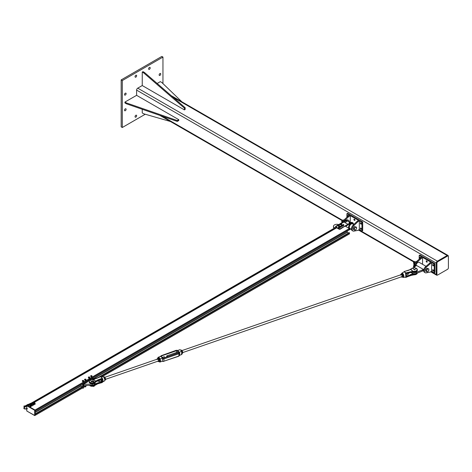 <?xml version="1.0" encoding="UTF-8"?>
<svg xmlns="http://www.w3.org/2000/svg" width="472" height="472" viewBox="0 0 472 472"><rect width="100%" height="100%" fill="white"/><g stroke="black" fill="none" stroke-linecap="round" stroke-linejoin="round"><path stroke-width="0.71" d="M159.943 75.39A1.133 0.655 -60 0 1 159.377 75.443A1.133 0.655 -60 0 1 159.206 74.541A1.133 0.655 -60 0 1 159.943 73.543A1.133 0.655 -60 0 1 160.51 73.484A1.133 0.655 -60 0 1 160.686 74.393A1.133 0.655 -60 0 1 159.943 75.39M135.853 77.125A1.133 0.655 -60 0 1 135.287 77.184A1.133 0.655 -60 0 1 135.11 76.275A1.133 0.655 -60 0 1 135.853 75.278A1.133 0.655 -60 0 1 136.42 75.225A1.133 0.655 -60 0 1 136.591 76.128A1.133 0.655 -60 0 1 135.853 77.125M125.31 110.702A1.133 0.655 -60 0 1 124.744 110.761A1.133 0.655 -60 0 1 124.573 109.852A1.133 0.655 -60 0 1 125.31 108.855A1.133 0.655 -60 0 1 125.876 108.802A1.133 0.655 -60 0 1 126.048 109.705A1.133 0.655 -60 0 1 125.31 110.702M125.31 95.055A1.133 0.655 -60 0 1 124.744 95.114A1.133 0.655 -60 0 1 124.573 94.205A1.133 0.655 -60 0 1 125.31 93.208A1.133 0.655 -60 0 1 125.876 93.149A1.133 0.655 -60 0 1 126.048 94.058A1.133 0.655 -60 0 1 125.31 95.055M149.406 69.301A1.133 0.655 -60 0 1 148.839 69.36A1.133 0.655 -60 0 1 148.662 68.452A1.133 0.655 -60 0 1 149.406 67.455A1.133 0.655 -60 0 1 149.972 67.402A1.133 0.655 -60 0 1 150.143 68.304A1.133 0.655 -60 0 1 149.406 69.301M135.853 117.121A1.133 0.655 -60 0 1 135.287 117.174A1.133 0.655 -60 0 1 135.11 116.265A1.133 0.655 -60 0 1 135.853 115.268A1.133 0.655 -60 0 1 136.42 115.215A1.133 0.655 -60 0 1 136.591 116.124A1.133 0.655 -60 0 1 135.853 117.121M122.301 80.553L122.301 127.499L121.168 126.844L121.168 79.898L161.825 56.428L162.958 57.077L122.301 80.553L121.168 79.898M162.958 83.591L162.958 57.077M122.301 127.499L145.264 114.236M448.306 256.148A1.599 0.92 120 0 0 447.975 255.429A1.599 0.92 120 0 0 447.179 255.511L437.391 261.163A1.599 0.92 120 0 0 436.258 263.111L436.258 274.415A1.599 0.92 120 0 0 436.588 275.152A1.599 0.92 120 0 0 437.379 275.076M136.603 95.332L124.932 102.07L126.443 102.937L177.26 120.543L178.77 119.67L136.603 95.332L136.603 90.111A1.599 0.92 -60 0 1 137.735 88.158L142.249 85.55L184.416 109.893L184.416 108.153L143.759 72.942L142.249 72.074L142.249 85.55M448.4 267.842L448.4 256.544A1.198 0.69 120 0 0 448.152 255.995A1.198 0.69 120 0 0 447.55 256.054L437.768 261.706A1.198 0.69 120 0 0 436.919 263.169L436.919 274.474A1.198 0.69 120 0 0 437.166 275.023A1.198 0.69 120 0 0 437.768 274.964L447.55 269.311A1.198 0.69 120 0 0 448.4 267.842M437.007 274.863A1.198 0.69 -60 0 1 436.789 274.804A1.198 0.69 -60 0 1 436.541 274.256L436.541 262.957A1.198 0.69 -60 0 1 437.391 261.488L447.179 255.836A1.198 0.69 -60 0 1 447.775 255.777A1.198 0.69 -60 0 1 447.934 255.936M181.879 101.805L161.825 82.506L160.321 81.638L157.158 83.461M142.249 109.286L142.249 112.932L143.759 113.805L170.498 121.522M142.249 72.074L143.004 71.638L144.509 72.511L185.166 107.716L185.166 109.457L184.416 109.893M185.166 107.716L184.416 108.153M144.509 72.511L143.759 72.942M178.77 119.67L178.77 120.543L177.26 121.41L126.443 103.805L124.932 102.937L124.932 102.07M177.26 120.543L177.26 121.41M126.443 102.937L126.443 103.805M342.601 222.371A3.593 2.077 -60 0 1 344.123 219.905L348.212 215.981L348.967 216.412L344.879 220.335A3.593 2.077 120 0 0 343.964 221.474M348.212 215.981L349.534 215.22L346.896 213.698L347.652 213.261L362.708 221.958L362.708 230.649L361.953 231.085L359.322 229.563L358 230.324L353.911 231.127A3.593 2.077 -60 0 1 352.914 230.991A3.593 2.077 -60 0 1 353.911 225.551L358 221.633L357.251 221.197L353.156 225.12A3.593 2.077 120 0 0 352.159 230.554L352.914 230.991M350.283 222.577L350.283 215.657L348.967 216.412M350.283 215.657L358.567 220.436L357.251 221.197M354.425 220.383A0.732 0.425 60 0 1 353.947 219.734A0.732 0.425 60 0 1 354.059 219.15A0.732 0.425 60 0 1 354.791 219.574A0.732 0.425 60 0 1 354.791 220.418A0.732 0.425 60 0 1 354.425 220.383M358 221.633L359.322 220.872L359.322 229.563M359.322 220.872L361.953 222.389L361.953 231.085M360.826 224.076A0.732 0.425 60 0 1 360.348 223.433A0.732 0.425 60 0 1 360.461 222.843A0.732 0.425 60 0 1 361.192 223.268A0.732 0.425 60 0 1 361.192 224.112A0.732 0.425 60 0 1 360.826 224.076M360.826 229.292A0.732 0.425 60 0 1 360.348 228.649A0.732 0.425 60 0 1 360.461 228.059A0.732 0.425 60 0 1 361.192 228.483A0.732 0.425 60 0 1 361.192 229.327A0.732 0.425 60 0 1 360.826 229.292M347.746 216.43A0.732 0.425 60 0 1 347.657 215.456A0.732 0.425 60 0 1 348.395 215.875M361.953 222.389L362.708 221.958M346.896 217.244L346.896 213.698M340.218 228.749L347.935 224.294L340.218 229.185L340.218 228.749A0.796 0.46 180 0 1 339.085 228.749L339.085 229.185A0.796 0.46 -0 0 0 340.218 229.185M336.123 227.008A0.796 0.46 -0 0 0 336.029 227.227A0.796 0.46 -0 0 0 336.265 227.551L339.085 229.185M344.076 222.064L346.708 220.542A3.729 2.153 -60 0 1 348.572 220.359A3.729 2.153 -60 0 1 349.345 222.035M350.501 222.701L348.041 221.279A2.661 1.534 120 0 0 345.38 222.819M336.105 226.595L338.135 225.386M339.014 224.878L340.353 224.106M341.286 223.569L343.982 222.011L347.935 224.294M341.103 223.527L343.982 222.011M336.129 226.401L338.147 225.232M338.849 224.825L340.353 223.958M343.716 221.97L343.415 221.793L335.604 226.412L335.604 227.41M350.826 229.038L348.118 230.478M345.628 226.383L350.849 222.937A3.729 2.153 -60 0 1 352.714 222.749A3.729 2.153 -60 0 1 353.487 224.424M348.572 220.359L348.006 220.035A3.729 2.153 120 0 0 346.147 220.218L343.415 221.793M334.778 227.893L334.477 227.716A3.463 2 180 0 1 333.462 226.306L333.462 226.955A3.463 2 -0 0 0 334.223 228.206M333.462 226.306A3.463 2 180 0 1 335.232 224.56A3.463 2 180 0 1 338.737 224.601M347.935 230.59L347.227 231.003M347.935 224.513L348.118 224.837M345.439 225.952L345.628 226.277M336.265 227.551L336.265 227.12A0.796 0.46 180 0 1 336.029 226.79A0.796 0.46 180 0 1 336.265 226.466M336.265 227.12L339.085 228.749M336.058 226.672L335.604 226.412M352.513 222.66A3.729 2.153 120 0 0 352.336 222.53A3.729 2.153 120 0 0 350.472 222.719L347.84 224.241M349.203 222.808L349.622 223.209L349.339 222.383M349.61 222.672L349.74 222.961L349.25 222.884L349.722 222.725L349.622 223.049M349.722 222.383L349.345 222.601M344.2 220.082L343.067 219.982L342.406 220.625L341.94 221.386L341.94 222.89M341.94 221.386L342.784 221.875M343.067 219.982L343.71 220.347M353.298 228.702A1.599 0.92 -60 0 1 353.298 228.69L353.864 227.238A1.599 0.92 -60 0 1 353.864 227.233L354.425 226.536L356.507 227.185L356.507 228.696L356.047 229.457L354.914 230.106L354.248 230L354.348 229.303A1.599 0.92 120 0 0 354.914 230.106A1.599 0.92 120 0 0 356.047 229.457A1.599 0.92 120 0 0 356.608 228A1.599 0.92 120 0 0 356.047 227.197A1.599 0.92 120 0 0 354.914 227.846A1.599 0.92 120 0 0 354.348 229.303L354.248 228.489L355.381 227.085L356.507 227.185M342.412 220.335A0.903 0.519 120 0 0 342.359 220.365A0.903 0.519 120 0 0 341.74 221.433A0.903 0.519 120 0 0 341.746 221.492M341.84 221.964A1.062 0.614 -60 0 1 341.74 221.557A1.062 0.614 -60 0 1 342.466 220.294A1.062 0.614 -60 0 1 342.489 220.282A1.062 0.614 -60 0 1 342.831 220.182M353.298 228.696L353.298 229.445L354.248 230M353.298 227.941L354.248 228.489M354.425 226.536L355.381 227.085M343.864 225.114L343.587 225.191A0.596 0.348 -0 0 0 343.822 224.873L343.587 225.657A0.596 0.348 180 0 1 343.581 225.657L342.991 225.699A0.596 0.348 180 0 1 342.991 225.699L342.589 224.802L343.822 224.873A0.596 0.348 -0 0 0 342.631 224.955L342.589 224.802M343.309 225.356L342.991 225.232A0.596 0.348 -0 0 0 343.587 225.191L343.309 225.775M342.672 225.197L342.631 224.955A0.596 0.348 -0 0 0 342.991 225.232L342.672 225.622M342.572 225.604L342.076 226.471A0.596 0.348 180 0 1 342.07 226.471L341.498 226.389A0.596 0.348 180 0 1 341.492 226.389L341.409 225.445L342.489 225.758A0.596 0.348 -0 0 0 341.327 225.592A0.596 0.348 -0 0 0 342.489 225.758L341.746 226.106L341.244 225.828M342.406 226.418L342.406 225.994M341.746 226.53L341.746 226.106M341.061 226.466L340.99 226.613A0.596 0.348 -0 0 0 340.802 226.289L340.99 227.079A0.596 0.348 180 0 1 340.99 227.085L340.005 227.268A0.596 0.348 180 0 1 339.999 227.268M340.92 226.855L340.589 226.873A0.596 0.348 -0 0 0 340.99 226.613L340.92 227.274M340.218 226.218L340.802 226.289A0.596 0.348 -0 0 0 339.816 226.471L340.218 226.218M340.259 226.979L340.005 226.802A0.596 0.348 -0 0 0 340.589 226.873L340.259 227.398M339.746 226.713L339.816 226.471A0.596 0.348 -0 0 0 340.005 226.802L340.005 227.268M339.704 227.528L339.421 227.593A0.596 0.348 -0 0 0 339.681 227.28L339.421 228.059A0.596 0.348 180 0 1 339.415 228.059L338.512 227.994L338.465 227.174L339.681 227.28A0.596 0.348 -0 0 0 338.489 227.327L338.465 227.174M339.132 227.746L338.819 227.616A0.596 0.348 -0 0 0 339.421 227.593L339.132 228.171M338.512 227.569L338.489 227.327A0.596 0.348 -0 0 0 338.819 227.616L338.512 227.994M339.285 225.044L338.896 225.421A0.531 0.307 -0 0 0 339.043 224.896L339.232 225.592A0.531 0.307 180 0 1 339.232 225.592L338.896 225.828A0.531 0.307 180 0 1 338.896 225.828L338.371 225.368A0.531 0.307 -0 0 0 338.896 225.421L338.613 225.522M338.377 225.781A0.531 0.307 180 0 1 338.371 225.775L338.182 225.079A0.531 0.307 -0 0 0 338.371 225.368L338.135 225.297M338.235 224.943L338.518 224.843A0.531 0.307 -0 0 0 338.182 225.079L338.235 224.943M338.808 224.82L339.043 224.896A0.531 0.307 -0 0 0 338.518 224.843L338.808 224.82M339.185 225.763L339.185 225.398M341.581 224.17A0.625 0.36 180 0 1 341.592 224.235L341.439 224.383A0.531 0.307 180 0 1 341.439 224.383L340.985 224.542A0.531 0.307 180 0 1 340.979 224.542L340.518 223.988A0.531 0.307 -0 0 0 340.985 224.135L340.678 224.176M340.678 224.548L340.518 224.401A0.531 0.307 180 0 1 340.513 224.395L340.501 223.681A0.531 0.307 -0 0 0 340.518 223.988L340.353 223.875M341.439 223.97L340.985 224.135A0.531 0.307 -0 0 0 341.421 223.663L341.439 223.97M340.642 223.563L340.949 223.522A0.531 0.307 -0 0 0 340.501 223.681L340.642 223.563M341.256 223.551L341.421 223.663A0.531 0.307 -0 0 0 340.949 223.522L341.256 223.551M341.374 224.454L341.445 224.607A0.625 0.36 -0 0 0 341.592 224.371L341.581 223.858M341.291 224.536L341.291 224.17M339.303 225.427A0.732 0.425 180 0 1 339.445 225.675A0.732 0.425 180 0 1 339.226 225.976A0.732 0.425 180 0 1 338.43 226.064A0.732 0.425 180 0 1 337.976 225.675A0.732 0.425 180 0 1 338.117 225.427M339.433 225.746A0.732 0.425 180 0 1 339.445 225.817A0.732 0.425 180 0 1 339.226 226.112A0.732 0.425 180 0 1 338.43 226.206A0.732 0.425 180 0 1 337.976 225.817A0.732 0.425 180 0 1 337.987 225.746M341.581 224.141A0.732 0.425 180 0 1 341.698 224.371A0.732 0.425 180 0 1 341.486 224.672A0.732 0.425 180 0 1 340.69 224.76A0.732 0.425 180 0 1 340.235 224.371A0.732 0.425 180 0 1 340.353 224.141M341.693 224.442A0.732 0.425 180 0 1 341.698 224.513A0.732 0.425 180 0 1 341.486 224.808A0.732 0.425 180 0 1 340.69 224.902A0.732 0.425 180 0 1 340.235 224.513A0.732 0.425 180 0 1 340.247 224.442M340.353 224.306A0.625 0.36 -0 0 0 341.415 224.625L341.35 224.471M341.392 224.501A0.625 0.36 180 0 1 340.353 224.17M338.094 225.61A0.625 0.36 -0 0 0 339.156 225.929L339.102 225.781M339.138 225.805A0.625 0.36 180 0 1 338.135 225.398M339.285 225.398A0.625 0.36 180 0 1 339.167 225.787M339.185 225.911A0.625 0.36 -0 0 0 339.321 225.61M426.192 272.857L430.281 272.055L431.597 271.294L431.597 262.597L426.192 267.282A3.593 2.077 120 0 0 425.189 272.722A3.593 2.077 120 0 0 426.192 272.857M425.189 272.722L424.44 272.285A3.593 2.077 -60 0 1 425.437 266.851L430.847 262.166L422.564 257.382L422.564 264.308M430.281 263.358L429.526 262.928M426.706 260.916A0.732 0.425 60 0 1 427.184 261.559A0.732 0.425 60 0 1 427.072 262.149A0.732 0.425 60 0 1 426.34 261.724A0.732 0.425 60 0 1 426.34 260.88A0.732 0.425 60 0 1 426.706 260.916M413.549 267.819L415.413 266.184A3.593 2.077 -60 0 1 417.154 262.066L422.564 257.382M419.177 258.975L419.177 255.429L421.809 256.951L416.404 261.63A3.593 2.077 120 0 0 414.935 266.603M420.493 257.712L421.248 258.143M420.027 258.16A0.732 0.425 60 0 1 419.938 257.187A0.732 0.425 60 0 1 420.304 257.222A0.732 0.425 60 0 1 420.67 257.606M433.107 269.825A0.732 0.425 60 0 1 433.585 270.474A0.732 0.425 60 0 1 433.473 271.058A0.732 0.425 60 0 1 432.736 270.633A0.732 0.425 60 0 1 432.736 269.789A0.732 0.425 60 0 1 433.107 269.825M433.107 264.609A0.732 0.425 60 0 1 433.585 265.258A0.732 0.425 60 0 1 433.473 265.842A0.732 0.425 60 0 1 432.736 265.417A0.732 0.425 60 0 1 432.736 264.574A0.732 0.425 60 0 1 433.107 264.609M431.597 262.597L434.234 264.119L434.989 263.689L419.927 254.992L419.177 255.429M434.234 264.119L434.234 272.816L434.989 272.379L434.989 263.689M434.234 272.816L431.597 271.294M422.186 270.096L423.378 269.412A2.661 1.534 120 0 0 423.378 270.497L422.186 271.188L422.186 270.096L416.375 272.309A3.463 2 180 0 1 412.457 272.267M422.186 271.188L416.375 273.394A3.463 2 180 0 1 411.212 272.397M415.413 266.184L416.599 265.5L423.378 269.412M426.009 266.296L419.189 262.361A2.661 1.534 120 0 0 417.095 263.116A2.661 1.534 120 0 0 415.979 265.86M426.529 271.724L426.629 271.034A1.599 0.92 120 0 0 427.195 271.837L425.573 271.176L425.573 270.426A1.599 0.92 -60 0 1 425.573 270.421L426.139 268.969A1.599 0.92 -60 0 1 426.145 268.963M426.139 268.969L426.706 268.267L427.272 268.314A1.599 0.92 -60 0 1 427.272 268.314L428.788 268.916L428.889 269.73L428.322 271.182L427.195 271.837A1.599 0.92 120 0 0 428.322 271.182A1.599 0.92 120 0 0 428.889 269.73A1.599 0.92 120 0 0 428.322 268.928A1.599 0.92 120 0 0 427.195 269.577A1.599 0.92 120 0 0 426.629 271.034L426.529 270.22L427.656 268.816L428.788 268.916M414.687 262.066A0.903 0.519 120 0 0 414.64 262.096A0.903 0.519 120 0 0 414.18 262.609M414.186 262.674A1.062 0.614 -60 0 1 414.746 262.025A1.062 0.614 -60 0 1 414.77 262.013A1.062 0.614 -60 0 1 415.106 261.913M425.573 269.671L426.529 270.22M426.706 268.267L427.656 268.816M416.475 261.812L415.348 261.712L414.681 262.355L414.215 263.116L415.065 263.6M415.348 261.712L415.985 262.078M414.369 264.703L414.699 264.898M349.486 233.829L101.769 376.845L349.457 233.888L349.486 232.902L349.109 232.69M35.134 414.322L34.798 415.513L34.704 410.245L34.68 415.555L26.869 411.047L26.692 409.041M348.554 232.962L347.321 232.253L347.227 230.997M349.486 229.646L90.152 379.37L349.457 229.705L349.392 228.56L345.345 226.224M28.025 405.997L35.058 410.038L35.134 411.177L89.479 379.801M336.029 227.168L27.111 405.519L27.506 405.696M82.576 383.789L82.582 386.35L83.709 385.695L92.217 385.146A2.926 1.693 -0 0 0 94.825 383.465L94.825 382.928M82.576 386.344L83.709 385.695L83.332 385.476A1.198 0.69 -120 0 1 83.172 385.636A1.198 0.69 -120 0 1 82.954 385.695L82.954 383.736L87.096 381.346A1.198 0.69 60 0 1 87.473 382.001L83.332 384.391A1.198 0.69 -120 0 0 82.954 383.736M88.6 380.308L89.68 379.854M90.27 379.517L92.742 378.09A1.198 0.69 -120 0 1 93.12 378.739L93.12 377.7M94.494 383.164A2.926 1.693 180 0 1 92.217 384.06L83.332 384.391M92.17 379.287L93.12 378.739L93.609 379.234M89.049 381.093L88.6 380.916L87.314 381.659M91.114 381.759A1.333 0.767 180 0 1 92.677 381.759M88.6 380.479A1.198 0.69 60 0 1 88.978 381.128M81.261 384.55L81.261 386.344L82.069 386.816M87.285 381.069L87.285 381.606M83.709 384.609L83.709 385.695M90.96 376.326L90.659 375.977A0.673 0.389 -0 0 0 91.627 376.349L90.96 376.326M90.689 375.806L91.031 375.659A0.673 0.389 -0 0 0 90.659 375.977L90.689 375.806M91.379 375.606L91.704 375.683A0.673 0.389 -0 0 0 91.031 375.659L91.379 375.606M91.999 376.031L91.627 376.349A0.673 0.389 -0 0 0 91.704 375.683L91.999 376.031M92.022 375.854L91.975 376.302M91.975 376.668L91.279 376.862L91.279 376.497M91.279 376.862L90.636 376.249M88.883 377.683L88.423 377.399A0.673 0.389 0 0 0 89.538 377.588L88.883 377.683M88.329 377.234L88.606 377.028A0.673 0.389 0 0 0 88.423 377.399L88.512 377.665M88.883 376.921L89.261 376.939A0.673 0.389 0 0 0 88.606 377.028L88.883 376.921M89.721 377.216L89.538 377.588A0.673 0.389 0 0 0 89.261 376.939L89.721 377.216M89.255 377.789L89.255 378.155L89.816 377.482M89.255 378.155L88.512 378.031M85.638 386.568L85.603 386.887L84.889 386.639M85.043 386.904L85.574 386.904M85.975 379.429L85.715 379.789A0.673 0.389 0 0 0 85.562 379.122L85.975 379.429M85.408 379.972L85.054 379.842A0.673 0.389 0 0 0 85.715 379.789L85.408 380.338L84.588 379.724L84.588 379.358L85.562 379.122A0.673 0.389 0 0 0 85.054 379.842L84.588 379.358M85.408 380.338L86.022 379.7M84.695 380.166L84.695 379.801M83.467 387.459L83.343 388.19L82.671 387.919M82.783 388.208L83.314 388.208M83.396 381.116L82.73 381.128A0.673 0.389 0 0 0 83.721 380.774L83.396 381.116M82.388 381.069L82.376 380.798A0.673 0.389 0 0 0 82.73 381.128L82.388 381.429L82.7 380.456A0.673 0.389 0 0 0 82.376 380.798L82.37 380.621M83.367 380.444L83.721 380.774A0.673 0.389 0 0 0 82.7 380.456L83.367 380.444M83.066 381.282L83.066 381.647L83.727 381.051M83.066 381.647L82.388 381.429M417.313 273.04A3.192 1.847 180 0 1 414.044 274.751A7.027 4.059 0 0 0 412.858 274.787L405.654 277.353L412.752 274.84M410.168 275.554L405.849 277.424L405.448 277.194M405.525 277.164L405.849 277.2L405.708 273.819A2.738 1.15 70.9 0 1 405.708 277.111L405.772 277.088M412.953 274.185A7.027 4.059 180 0 1 414.044 274.155L414.044 274.822L410.227 275.577L410.245 274.91L412.793 274.202M415.171 267.925A3.027 1.746 180 0 1 417.101 269.895A3.027 1.746 180 0 1 414.05 271.312A7.198 4.154 0 0 0 412.917 271.347A2.13 1.723 -14 0 1 412.764 271.353L412.894 271.306A2.13 1.493 -46.1 0 1 412.752 271.353L405.796 272.904L404.988 272.35L405.383 273.105A2.744 1.15 70.9 0 1 405.483 273.282L405.708 273.819M412.894 271.306L410.882 269.37A2.13 1.493 -46.1 0 1 410.74 269.418L412.752 271.353M410.882 269.37L410.835 269.341A2.13 1.027 -67 0 1 410.746 269.412L404.215 271.548M410.811 269.329A7.027 4.059 180 0 0 411.271 268.875L411.419 268.78A7.198 4.154 0 0 1 410.835 269.341L410.746 269.412M412.953 272.173L412.953 272.173A7.027 4.059 0 0 1 414.044 272.143L414.044 271.548A3.192 1.847 0 0 0 417.325 269.701A3.192 1.847 0 0 0 416.328 268.361M410.652 269.459L410.31 269.677M412.793 272.179L410.15 272.592L412.758 272.226M403.802 271.99L403.761 272.014A2.738 1.15 70.9 0 1 403.802 271.99L404.073 271.925A2.744 1.15 70.9 0 1 404.168 271.937L405.023 272.326L404.227 271.536M408.61 270.326L404.268 271.471L404.073 271.925M406.026 276.728A2.614 1.097 -109.1 0 0 405.79 273.807L405.767 273.642M405.619 274.244L405.849 273.294L405.483 273.282M405.784 273.524L405.796 272.904L412.858 271.583A7.027 4.059 180 0 1 414.044 271.548L414.05 271.312M405.283 272.881L405.631 273.176A2.885 1.209 -109.1 0 0 405.531 272.993L405.383 273.105M404.828 272.143L404.321 271.96M404.533 271.713L404.15 271.748M95.621 381.211A2.13 1.027 -67 0 1 95.527 381.287L95.627 381.205A2.13 1.493 -46.1 0 1 95.48 381.258L95.527 381.287A7.198 4.154 0 0 0 94.943 381.848A3.027 1.746 180 0 1 90.559 382.521A3.027 1.746 180 0 1 89.945 379.925A3.192 1.847 0 0 0 89.043 381.205A3.192 1.847 0 0 0 91.503 382.998A3.192 1.847 0 0 0 95.096 382.031L94.943 381.848M102.56 378.827L102.389 378.904A2.614 1.097 70.9 0 1 102.389 382.049L102.56 382.119A2.738 1.15 -109.1 0 0 102.607 382.096A2.738 1.15 -109.1 0 0 102.56 378.827L102.294 378.302A2.744 1.15 -109.1 0 0 102.194 378.131L101.586 377.447L102.141 378.337L97.663 379.972L95.627 381.205L93.598 379.27A2.13 1.493 -46.1 0 1 93.474 379.323L95.48 381.258M96.117 378.603L93.598 379.27A2.13 1.723 -14 0 1 93.444 379.287L93.474 379.323M97.663 379.972L97.763 380.78L95.657 382.084A7.027 4.059 0 0 0 95.096 382.627L95.096 382.031A7.027 4.059 180 0 1 95.71 381.441L102.141 378.337L102.389 379.046L101.958 379.093M102.218 378.296L102.389 379.046M101.775 379.152A1.062 0.448 70.9 0 1 101.828 380.609A1.062 0.448 70.9 0 1 100.984 379.482M96.648 381.346L95.751 382.001M94.943 382.715L95.55 382.172M95.657 384.096L95.657 384.096A7.027 4.059 180 0 0 95.096 384.639L95.096 385.235A3.192 1.847 180 0 1 92.329 386.249A3.192 1.847 180 0 1 89.468 385.323M95.751 384.025L97.686 382.928L95.627 383.824L94.825 383.052M100.819 376.921L101.97 377.924L100.978 376.963A2.744 1.15 -109.1 0 0 100.978 376.957M102.253 382.196L104.465 380.933A2.242 0.944 70.9 0 0 104.713 379.175A2.242 0.944 70.9 0 0 103.651 377.022A2.242 0.944 70.9 0 0 103.002 376.715L101.061 377.022M102.153 382.562L97.763 383.748L97.763 383.152L101.846 382.043A0.649 0.454 133.9 0 0 102.159 381.872L102.212 382.332M101.846 379.057L97.763 380.78L101.846 379.057A0.649 0.454 133.9 0 1 102.159 379.01L102.218 379.341A0.478 0.336 -46.1 0 0 101.852 379.081M100.961 376.945L101.344 377.27M102.141 382.562L97.757 383.783M100.495 376.739L96.194 378.556M96.052 384.432L97.722 383.824L95.71 384.645A7.027 4.059 0 0 0 95.096 385.235L89.426 385.329M414.794 269.76L414.263 269.772L414.794 269.76M415.802 268.544A1.333 0.767 180 0 1 415.802 268.574A1.333 0.767 180 0 1 414.469 269.347A1.333 0.767 180 0 1 413.142 268.574A1.333 0.767 180 0 1 414.44 267.807A1.333 0.767 180 0 1 415.802 268.544M92.836 381.512L92.836 381.075L92.836 381.512M92.836 379.771A1.333 0.767 0 0 0 91.385 379.606A1.333 0.767 0 0 0 90.565 380.314A1.333 0.767 0 0 0 91.892 381.081A1.333 0.767 0 0 0 93.226 380.314A1.333 0.767 0 0 0 92.836 379.771M92.819 381.087L93.533 381.464M93.385 381.506L92.754 381.14M90.712 379.96L89.279 379.606L90.612 380.113M90.17 379.647L89.279 379.606M92.63 381.417L93.285 381.795L92.648 381.293M89.332 379.429L90.229 379.635L89.792 379.01M89.279 379.7L90.099 379.936M90.17 379.954L90.583 380.19L90.17 379.954M89.751 379.016L89.934 379.559M93.527 381.695L93.952 381.659L93.527 381.695M414.493 261.529L414.151 262.208M414.009 262.013L414.422 264.792M414.097 264.639L413.897 262.013L413.413 261.665L413.962 264.698M413.897 262.013L413.413 261.665M413.537 261.529L413.956 262.025L414.369 261.394M413.431 261.807L413.956 264.703L413.767 262.231M413.973 264.833L414.387 264.886L413.973 264.94M414.151 264.922L414.151 264.615M414.493 265.913L414.151 266.591M413.979 267.441L413.903 266.397L413.419 266.049L413.844 267.559M413.903 266.397L413.419 266.049M413.537 265.913L413.962 266.409L414.369 265.777M157.795 358.313A2.366 0.991 70.9 0 1 158.391 357.422L159.807 359.009A2.366 0.991 70.9 0 1 159.613 361.935L159.819 362.071A2.578 1.08 -109.1 0 0 160.026 362.048A2.578 1.08 -109.1 0 0 160.037 358.82L158.551 357.156A2.578 1.08 -109.1 0 0 158.344 357.18A2.578 1.08 -109.1 0 0 157.925 357.741M159.613 361.935L159.153 361.422M158.391 357.422L160.964 356.319L160.297 356.531L161.448 355.611A1.044 0.673 3.8 0 0 161.088 356.519L162.244 357.811A1.044 0.673 3.8 0 0 163.672 358.101L163.554 358.136M159.807 359.009L162.451 357.982L162.279 361.239A1.664 1.068 -176.2 0 0 163.802 361.239L178.699 356.266L179.62 355.233L179.773 352.914L179.171 352.195L181.584 351.357A2.578 1.08 70.9 0 1 181.578 354.584L181.726 351.369L180.263 349.728M181.991 354.024A2.366 0.991 -109.1 0 0 181.72 351.416L181.655 351.339M179.62 355.233L179.62 355.239A1.664 1.068 -176.2 0 1 178.817 356.041L178.699 356.266M161.489 356.82L161.548 355.894L176.558 350.696L176.463 350.413A1.05 0.673 -176.2 0 1 177.684 350.531L180.097 349.693A2.578 1.08 70.9 0 0 179.891 349.717L180.168 349.681M104.831 380.243L105.586 379.736L105.315 378.031A1.599 0.673 70.9 0 1 105.327 378.066A1.599 0.673 70.9 0 1 105.457 378.432L105.457 378.438M105.551 378.851L104.389 376.798L103.722 377.028C104.914 379.464 105.156 380.762 104.465 380.933M105.327 378.066L104.524 378.302M105.586 379.736L104.855 379.989M157.878 361.192A1.599 0.673 -109.1 0 0 158.598 361.499L159.825 360.956L159.56 359.251A1.599 0.673 70.9 0 1 159.571 359.281A1.599 0.673 70.9 0 1 159.695 359.64A1.599 0.673 70.9 0 1 159.695 359.646L159.695 359.652M105.592 379.305L158.362 361.027A1.068 0.448 -109.1 0 0 158.551 360.508A1.068 0.448 -109.1 0 0 158.527 360.283A1.068 0.448 -109.1 0 0 158.132 359.304A1.068 0.448 -109.1 0 0 157.642 359.021M157.217 359.634L157.182 358.749L157.837 358.289L158.757 359.528L159.023 361.233L158.598 361.499A1.599 0.673 -109.1 0 0 158.793 360.413A1.599 0.673 -109.1 0 0 158.197 358.944A1.599 0.673 -109.1 0 0 157.406 358.549A1.599 0.673 -109.1 0 0 157.182 359.18M159.79 360.071L158.633 358.012L157.837 358.289M158.368 361.694L157.807 361.104M159.571 359.281L158.757 359.528M159.825 360.956L159.023 361.233M401.938 276.651A1.068 0.448 -109.1 0 0 402.15 276.126A1.068 0.448 -109.1 0 0 401.731 274.922A1.068 0.448 -109.1 0 0 401.241 274.639M401.477 276.81A1.599 0.673 -109.1 0 0 402.156 277.141A1.599 0.673 -109.1 0 0 402.404 276.144A1.599 0.673 -109.1 0 0 401.855 274.645A1.599 0.673 -109.1 0 0 401.052 274.143A1.599 0.673 -109.1 0 0 400.781 274.798M403.165 274.887A1.599 0.673 70.9 0 1 403.171 274.899A1.599 0.673 70.9 0 1 403.294 275.259A1.599 0.673 70.9 0 1 403.294 275.264L403.3 275.27M400.799 275.141L400.799 274.279L401.501 273.943L402.404 275.276L402.604 276.94L401.902 277.27L401.353 276.639M401.902 277.27L403.407 276.663L403.407 275.796L402.303 273.666L401.501 273.943M403.407 275.796L403.171 274.899M402.604 276.94L403.407 276.663M402.404 275.276L403.206 274.999M182.475 351.327A1.599 0.673 70.9 0 1 182.481 351.339A1.599 0.673 70.9 0 1 182.605 351.705A1.599 0.673 70.9 0 1 182.605 351.711L182.611 351.711M182.074 353.475L182.735 353.026L182.481 351.339L181.555 350.077L180.805 350.336M182.705 352.147L182.475 351.333L181.803 351.563M182.735 353.026L182.162 353.227M406.191 275.176L407.973 274.562A1.062 0.448 -109.1 0 0 407.973 273.223M166.834 356.938A1.062 0.448 70.9 0 1 166.917 355.811A1.062 0.448 70.9 0 1 167.064 355.811A1.062 0.448 70.9 0 1 167.684 356.649M164.893 357.611A1.062 0.448 -109.1 0 0 164.132 356.773L162.079 357.487M99.114 380.273A1.062 0.448 70.9 0 1 99.09 381.559A1.062 0.448 70.9 0 1 98.748 381.429A1.062 0.448 70.9 0 1 98.294 380.621M30.627 405.418L30.184 405.153L30.627 405.418M30.155 405.171L30.68 405.513L30.645 405.171M33.447 403.784L33.005 403.525L33.447 403.784M32.981 403.536L33.506 403.884L33.494 403.554M30.798 405.696L30.002 405.696M30.981 406.575L31.069 406.032L30.886 406.421L29.73 406.239L29.913 405.855L29.73 406.539L30.22 406.823L30.981 406.575M30.58 405.755L31.069 406.032L30.58 405.755M30.886 406.722L30.886 406.421M30.22 406.823L30.22 406.522M33.624 404.067L32.822 404.067M33.801 404.941L33.89 404.404L33.713 404.793L32.556 404.61L32.733 404.227L32.556 404.911L33.046 405.194L33.801 404.941M33.4 404.12L33.89 404.404L33.4 404.12M33.713 405.094L33.713 404.793M33.046 405.194L33.046 404.893M31.943 404.657L31.5 404.392L31.943 404.657M31.476 404.41L32.002 404.752L31.96 404.41M34.763 403.023L34.32 402.763L34.763 403.023M34.267 402.793L34.822 403.123L34.78 402.775M32.114 404.935L31.317 404.935M32.297 405.814L32.385 405.277L32.208 405.66L31.052 405.483L31.229 405.094L31.052 405.784L31.535 406.062L32.297 405.814M31.895 404.994L32.385 405.277L31.895 404.994M32.208 405.961L32.208 405.66M31.535 406.062L31.535 405.761M34.94 403.306L34.143 403.306M35.117 404.179L35.211 403.643L35.028 404.032L33.872 403.849L34.049 403.466L33.872 404.15L34.362 404.433L35.117 404.179M34.721 403.359L35.211 403.643L34.721 403.359M35.028 404.333L35.028 404.032M34.362 404.433L34.362 404.132M447.179 255.511L173.124 97.285M437.391 261.163L137.735 88.158M436.258 263.111L136.603 90.111M436.258 274.415L431.225 271.506M414.776 262.013L414.404 261.795M414.168 261.659L358.95 229.781M342.495 220.282L162.22 116.2M447.55 256.054L447.179 255.836M437.768 261.706L437.391 261.488M436.919 263.169L436.541 262.957M436.919 274.474L436.541 274.256M344.123 219.905L344.879 220.335M353.911 225.551L353.156 225.12M353.062 224.182A3.192 1.847 120 0 0 350.625 223.516A3.192 1.847 120 0 0 348.59 227.28A3.192 1.847 120 0 0 348.773 228.2M351.451 229.398L349.894 228.501A2.661 1.534 -60 0 1 349.345 227.28A2.661 1.534 -60 0 1 350.507 224.601A2.661 1.534 -60 0 1 352.554 223.887L353.734 224.566M349.486 228.843A3.192 1.847 120 0 0 350.401 228.79M334.477 228.064L334.477 227.716M346.708 220.542L346.147 220.218M350.849 222.937L350.472 222.719M349.669 222.459L349.351 222.336L349.669 222.459M426.192 267.282L425.437 266.851M416.404 261.63L417.154 262.066M416.375 273.394L416.375 272.309M35.146 415.313L86.789 385.494L35.099 415.384L35.134 410.203L349.486 228.719M35.146 414.387L84.984 385.612M100.253 376.798L349.486 232.902M35.134 414.18L84.565 385.642M98.866 377.382L349.392 232.743M35.134 413.956L84.14 385.665M97.456 377.978L349.203 232.631M35.134 412.493L81.261 385.86M93.356 378.88L347.321 232.253M35.134 412.274L81.261 385.642M93.167 378.768L347.227 232.088M35.146 411.124L89.426 379.789L35.146 411.124M27.034 405.654L26.692 405.855L26.703 408.758L26.892 405.731L34.704 410.245L349.392 228.56M28.049 405.997L336.689 227.799L28.031 405.991M27.754 405.837L336.418 227.646M27.518 405.702L336.182 227.498M27.482 405.666L336.141 227.463M27.246 405.531L336.029 227.256M92.217 384.06L92.217 385.146M412.917 274.822A7.198 4.154 180 0 1 414.044 274.787M417.325 272.904C417.095 274.114 416.003 274.757 414.044 274.822L414.05 274.787A3.027 1.746 0 0 0 416.328 274.244M406.121 276.651A0.649 0.454 133.9 0 0 406.162 276.633L410.245 274.91L406.203 276.362M416.139 273.477A3.027 1.746 180 0 1 414.05 273.919L414.044 274.155A3.192 1.847 0 0 0 416.947 273.182M414.05 273.919A7.198 4.154 0 0 0 412.935 273.955L412.174 273.223M411.13 272.415L412.758 273.978L410.15 274.692M411.419 268.78A3.027 1.746 180 0 1 414.257 267.819M406.156 273.677L410.15 272.592M402.752 277.123A2.242 0.944 -109.1 0 0 403.359 277.394A2.242 0.944 -109.1 0 0 403.82 275.784A2.242 0.944 -109.1 0 0 402.716 273.424A2.242 0.944 -109.1 0 0 401.902 273.176A2.242 0.944 -109.1 0 0 401.589 273.772M410.168 271.719L410.245 272.539L406.162 273.642A0.649 0.454 133.9 0 0 405.849 273.813L405.849 273.294M401.56 273.925A2.077 0.873 70.9 0 1 402.604 273.601A2.077 0.873 70.9 0 1 403.672 276.303A2.077 0.873 70.9 0 1 402.628 277.017M405.548 272.692L405.023 272.326M416.328 271.636A3.027 1.746 0 0 1 414.05 272.179L414.044 272.143A3.192 1.847 180 0 0 417.325 270.297L417.325 269.701C416.038 267.547 414.027 267.246 411.295 268.81L408.699 270.303M412.953 272.214A7.198 4.154 180 0 1 414.044 272.179M411.932 268.361A3.192 1.847 0 0 0 411.366 268.774M408.599 273.312L409.755 272.739M408.073 273.489L409.578 272.786M408.085 273.53L408.675 273.282M100.943 376.933L100.518 376.685L93.586 379.24L90.388 379.635M101.539 377.452L101.834 377.895M90.435 379.665A3.027 1.746 180 0 1 92.317 379.317A7.198 4.154 0 0 0 93.444 379.287M89.043 381.801C90.329 383.954 92.335 384.249 95.073 382.692L95.096 382.627A3.192 1.847 180 0 1 91.503 383.594A3.192 1.847 180 0 1 89.043 381.801L89.875 379.907M90.04 383.14A3.027 1.746 0 0 0 94.435 383.14M90.04 385.748A3.027 1.746 0 0 0 94.435 385.748M95.002 385.335L97.722 383.824L102.218 382.509M94.825 383.234L95.521 383.901A7.198 4.154 0 0 0 94.943 384.456L95.096 384.639A3.192 1.847 0 0 1 90.288 385.27M100.86 380.945L101.775 381.824L97.686 382.928M96.671 381.388L98.406 380.922M101.604 380.686L102.218 381.276A0.478 0.336 -46.1 0 1 101.775 381.824L101.846 382.043M104.772 380.338A2.077 0.873 -109.1 0 0 103.763 377.116A2.077 0.873 -109.1 0 0 103.616 376.986M94.943 384.456A3.027 1.746 180 0 1 90.872 385.235M102.141 379.14L97.763 380.78M90.246 379.6L90.771 379.901M93.828 381.512L93.468 381.695M94.129 381.813L93.338 381.913L93.963 381.571M93.468 381.459L94.135 381.854L93.267 381.742M93.503 382.049L93.963 382.049M94.005 386.007L93.598 386.143M93.362 386.202L94.07 385.978M94.129 386.155L93.338 386.208M93.409 386.344L94.135 386.202L93.816 385.831M93.503 386.397L93.963 386.397M414.333 264.68L414.145 262.131L414.333 264.68M414.569 265.04L413.767 265.087L414.575 264.993L413.932 264.81M414.31 264.656L414.575 265.087L413.773 265.04M413.938 265.276L414.404 265.276M414.204 267.246L414.145 266.515L414.204 267.246M414.015 266.397L414.086 267.347M162.315 357.8L161.088 356.519M166.834 356.926L164.887 357.599M177.619 352.1L177.696 350.926A0.832 0.537 -176.2 0 0 176.558 350.696L176.44 352.513M178.817 352.755L178.853 352.218A0.832 0.537 -176.2 0 1 178.676 352.897A1.044 0.673 3.8 0 0 179.047 351.994L177.891 350.702A1.044 0.673 3.8 0 0 176.463 350.413L161.448 355.611L176.227 350.295L177.879 350.419M177.891 350.702L179.047 351.994M162.598 358.059A0.832 0.537 -176.2 0 1 162.415 357.912L162.244 357.811M161.188 356.513A0.832 0.537 -176.2 0 1 161.548 355.894L161.448 355.611A1.05 0.673 -176.2 0 0 160.964 356.319M162.433 358.921A1.664 1.068 3.8 0 0 163.961 358.926L163.678 358.106L178.681 352.903A1.05 0.673 -176.2 0 0 179.171 352.195M163.678 358.106A1.05 0.673 -176.2 0 1 162.451 357.982M178.817 356.041L163.802 361.239L163.961 358.926L178.971 353.723L178.817 356.041M178.687 352.903L178.971 353.723A1.664 1.068 3.8 0 0 179.773 352.914M176.115 350.525L161.105 355.723M27.27 408.776L27.122 408.852C24.184 409.348 23.222 408.74 24.237 407.029L26.414 405.778M27.128 408.54L24.998 408.858L23.866 407.944L26.544 406.008M26.869 405.772L34.68 410.286M34.751 410.404L35.134 410.203L35.123 415.325L34.751 415.513M26.692 408.758L26.692 405.855L27.234 405.542L35.046 410.05L27.246 405.554M35.099 415.384L34.686 415.572L26.874 411.059L34.798 415.513M26.426 406.073L26.426 405.778M26.054 405.684L23.889 406.097M25.942 405.749L26.308 405.619L26.338 406.126M26.308 405.619L26.001 405.466L27.028 405M26.426 406.197L26.314 405.596L27.287 405.147M26.284 406.085L25.925 405.631M27.453 405.731L27.146 405.094L26.29 405.584M27.665 405.2L27.057 404.852L27.642 405.212M27.364 405.011L28.22 404.498L27.907 404.362L28.509 404.711M28.196 404.486L27.335 404.988M447.975 255.429L171.248 95.663M436.588 275.152L430.753 271.783M413.413 261.771L358.478 230.053M342.094 220.595L159.866 115.386M448.152 255.995L447.775 255.777M437.166 275.023L436.789 274.804M343.734 221.958L341.032 223.522M340.353 223.911L338.784 224.82M338.158 225.179L336.017 226.418M336.029 227.227L336.029 226.79M352.714 222.749L352.336 222.53M349.781 222.436L349.286 222.436M423.732 271.129L423.006 270.71M35.123 415.372L86.877 385.488M101.869 376.833L349.457 233.888M35.134 413.914L84.051 385.671M97.173 378.096L349.138 232.625M90.176 379.399L349.457 229.705M85.727 386.155L85.727 386.716M417.325 270.297C417.095 271.506 416.003 272.149 414.044 272.214L410.203 272.615L405.749 274.002M402.598 277.029L403.359 277.394L405.619 277.152M401.524 273.937L401.902 273.176L403.761 272.014M103.002 376.715L103.734 377.045M96.79 381.323L98.394 380.886M93.226 384.975L93.226 385.323M89.898 379.034L90.801 379.877M92.86 381.063L93.816 381.482M89.296 379.759L90.571 380.231M414.151 262.231L414.481 261.659M413.431 266.19L413.773 266.645M414.156 266.615L414.487 266.043M159.654 362.036L159.117 361.434M160.392 356.472L158.061 357.369L157.76 358.331M162.079 361.34L159.748 362.083M179.614 355.263L181.578 354.584M178.971 352.525L163.595 358.065L162.392 357.835L161.147 356.319M162.038 361.346L163.69 361.469M177.867 350.413L179.891 349.717M401.265 274.633L182.039 350.572M178.481 351.805L166.917 355.811M401.961 276.645L182.741 352.578M157.666 359.015L104.884 377.299M160.191 360.396L159.831 360.519M101.828 380.609L99.09 381.559M27.169 408.439L27.364 408.787M26.692 410.746L26.874 411.059M28.438 404.604L29.506 404.138M31.801 402.811L28.178 404.457M31.205 403.159L28.91 404.339M25.995 406.026L23.848 406.362M26.09 405.625L26.515 406.062M26.308 406.103L26.692 406.168M27.146 405.094L26.845 404.976M27.152 405.011L27.577 405.448M28.226 404.498L28.515 405.118M26.987 404.97L27.907 404.362M30.798 406.062L30.798 405.354M30.002 406.062L30.002 405.354M33.624 404.433L33.624 403.719M32.822 404.433L32.822 403.719M32.114 405.3L32.114 404.592M31.317 405.3L31.317 404.592M34.94 403.672L34.94 402.958M34.143 403.672L34.143 402.958"/></g></svg>

